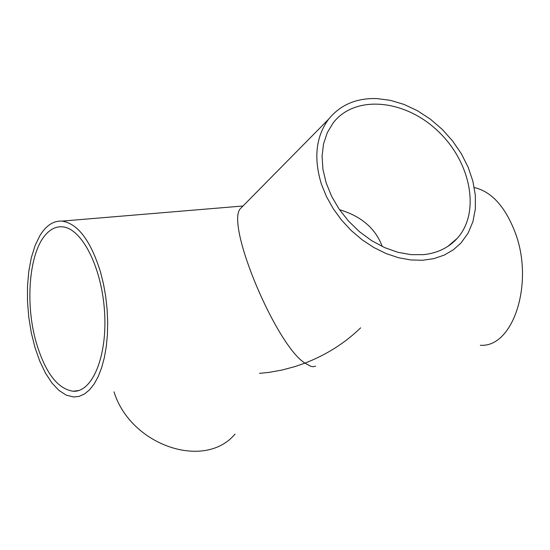 <?xml version="1.0" encoding="UTF-8"?>
<svg xmlns="http://www.w3.org/2000/svg" width="550" height="550" viewBox="0 0 550 550"><rect width="100%" height="100%" fill="white"/><g stroke="black" fill="none" stroke-linecap="round" stroke-linejoin="round"><path stroke-width="0.82" d="M376.743 98.567C356.276 97.996 340.223 104.885 328.584 119.226C315.858 136.634 313.472 158.283 321.427 184.188L326.521 196.708L333.327 208.835L341.688 220.254L351.388 230.677L362.196 239.841L373.835 247.514L386.004 253.516L398.406 257.689L410.726 259.951L422.661 260.26L433.929 258.617L444.249 255.083L453.399 249.769L461.161 242.811L468.181 232.987L472.952 221.547L475.351 208.863L475.337 195.333L472.931 181.369L468.229 167.392L461.388 153.801L452.616 140.993L442.179 129.339L430.382 119.178L417.56 110.797L404.085 104.445L390.342 100.327L376.743 98.567M242.942 206.058L240.013 209.028C226.181 226.641 276.389 345.476 304.941 363.131C326.446 354.791 345.008 343.028 360.628 327.841M114.015 391.848C130.542 445.541 204.703 470.532 235.042 434.067M315.604 366.204L313.129 366.706L310.963 366.355L304.941 363.131L295.254 366.499L282.198 370.013L269.156 372.364L259.49 373.347M339.522 209.708C361.336 216.219 375.574 228.484 382.236 246.496M45.471 234.877C50.476 229.089 56.052 226.401 62.212 226.813C81.586 227.858 101.723 266.97 104.527 311.376C107.594 355.795 92.476 392.666 73.081 391.243C57.331 388.781 44.963 372.247 35.977 341.646C25.004 302.864 29.226 253.028 45.471 234.877M423.761 254.629L411.063 254.664L397.87 252.299L384.587 247.583L371.663 240.659L359.528 231.749L348.576 221.141L339.164 209.192L331.609 196.288L326.15 182.868L322.939 169.359L322.073 156.207L323.551 143.832L327.312 132.612L333.197 122.884C354.75 94.786 404.016 99.069 437.236 130.439C470.834 161.363 480.934 212.41 457.153 238.439C448.656 247.699 437.518 253.096 423.761 254.629M39.909 235.606C46.117 225.459 53.487 220.626 62.033 221.107C77.791 223.541 90.606 240.481 100.478 271.927L103.462 283.91L105.696 296.436L107.113 309.238L107.69 322.046L107.408 334.558L106.287 346.521L104.342 357.665L101.626 367.764L98.203 376.592L94.153 383.989L89.567 389.812L84.556 393.951L79.214 396.351L73.659 396.976L66.248 395.147L58.926 390.404L51.927 382.972L45.478 373.12L39.786 361.212L35.014 347.648L31.316 332.874L28.786 317.35L27.5 301.579L27.507 286.034L28.799 271.212L31.35 257.579L35.09 245.575L39.909 235.606M474.279 187.536C491.384 191.551 504.921 206.284 514.876 231.742C534.566 281.999 513.576 347.861 480.356 345.256M240.013 209.028L328.584 119.226M73.081 391.243L78.705 390.534M447.693 246.489L457.153 238.439M62.033 221.107L243.018 205.989"/></g></svg>
